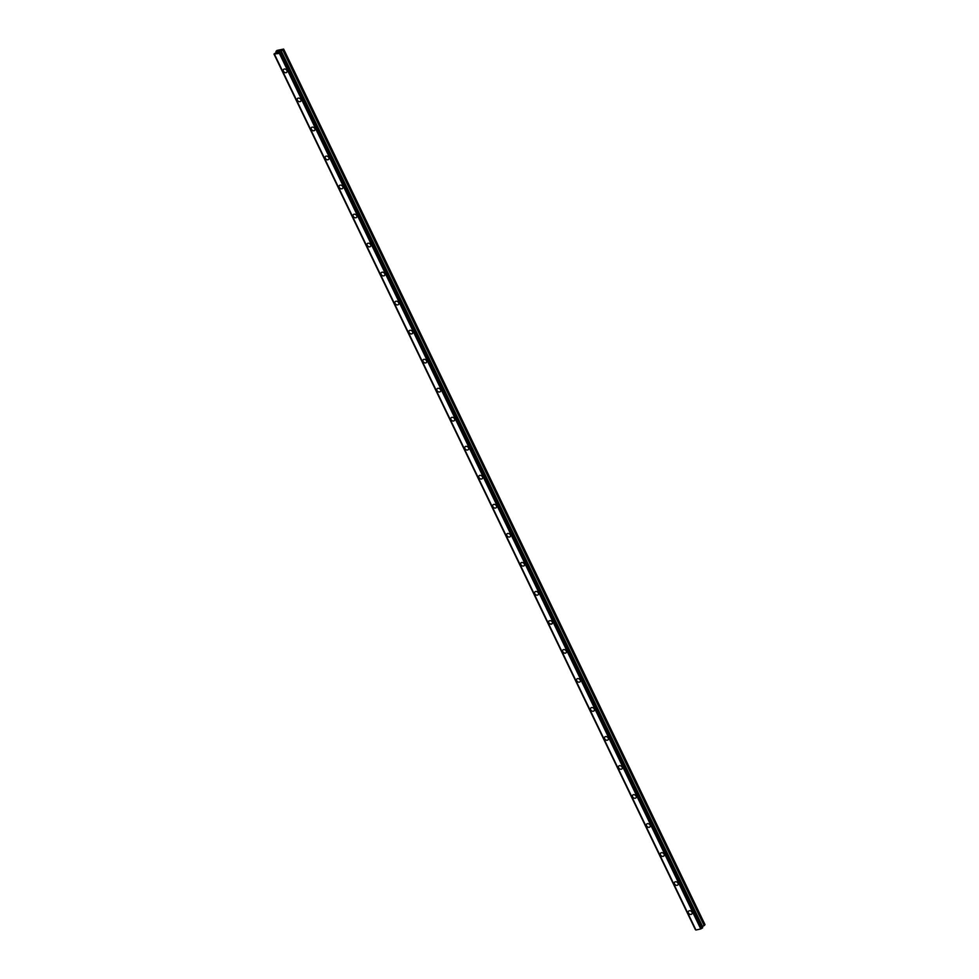 <?xml version="1.0" encoding="UTF-8"?>
<svg xmlns="http://www.w3.org/2000/svg" width="979" height="979" viewBox="0 0 979 979"><rect width="100%" height="100%" fill="white"/><g stroke="black" fill="none" stroke-linecap="round" stroke-linejoin="round"><path stroke-width="1.47" d="M691.92 913.872A2.142 1.677 37.3 0 1 688.506 911.278A2.142 1.677 37.3 0 1 691.92 913.872A2.142 1.677 37.3 0 1 688.506 911.278M677.945 884.845A2.142 1.677 37.3 0 1 674.543 882.25A2.142 1.677 37.3 0 1 677.945 884.845A2.142 1.677 37.3 0 1 674.543 882.25M663.982 855.83A2.142 1.677 37.3 0 1 660.58 853.223A2.142 1.677 37.3 0 1 663.982 855.83A2.142 1.677 37.3 0 1 660.568 853.223M650.007 826.802A2.142 1.677 37.3 0 1 646.605 824.196A2.142 1.677 37.3 0 1 650.007 826.802A2.142 1.677 37.3 0 1 646.605 824.208M636.044 797.775A2.142 1.677 37.3 0 1 632.642 795.181A2.142 1.677 37.3 0 1 636.044 797.775A2.142 1.677 37.3 0 1 632.642 795.181M622.069 768.748A2.142 1.677 37.3 0 1 618.667 766.153A2.142 1.677 37.3 0 1 622.069 768.748A2.142 1.677 37.3 0 1 618.667 766.153M608.106 739.72A2.142 1.677 37.3 0 1 604.704 737.126A2.142 1.677 37.3 0 1 608.106 739.732A2.142 1.677 37.3 0 1 604.704 737.126M594.143 710.705A2.142 1.677 37.3 0 1 590.729 708.098A2.142 1.677 37.3 0 1 594.143 710.705A2.142 1.677 37.3 0 1 590.729 708.111M580.168 681.678A2.142 1.677 37.3 0 1 576.766 679.083A2.142 1.677 37.3 0 1 580.168 681.678A2.142 1.677 37.3 0 1 576.766 679.083M566.205 652.65A2.142 1.677 37.3 0 1 562.803 650.056A2.142 1.677 37.3 0 1 566.205 652.65A2.142 1.677 37.3 0 1 562.79 650.056M548.754 622.73A2.142 1.677 37.3 0 1 552.303 621.934A2.142 1.677 37.3 0 1 548.754 622.73M552.229 623.635A2.142 1.677 37.3 0 1 548.827 621.029M538.266 594.608A2.142 1.677 37.3 0 1 534.864 592.001A2.142 1.677 37.3 0 1 538.266 594.608A2.142 1.677 37.3 0 1 534.852 592.014M524.291 565.581A2.142 1.677 37.3 0 1 520.889 562.986A2.142 1.677 37.3 0 1 524.291 565.581A2.142 1.677 37.3 0 1 520.889 562.986M510.328 536.553A2.142 1.677 37.3 0 1 506.926 533.959A2.142 1.677 37.3 0 1 510.328 536.553A2.142 1.677 37.3 0 1 506.926 533.959M496.353 507.538A2.142 1.677 37.3 0 1 492.951 504.931A2.142 1.677 37.3 0 1 496.353 507.538A2.142 1.677 37.3 0 1 492.951 504.931M482.39 478.511A2.142 1.677 37.3 0 1 478.988 475.904A2.142 1.677 37.3 0 1 482.39 478.511A2.142 1.677 37.3 0 1 478.988 475.916M468.427 449.483A2.142 1.677 37.3 0 1 465.013 446.889A2.142 1.677 37.3 0 1 468.427 449.483A2.142 1.677 37.3 0 1 465.013 446.889M454.452 420.468A2.142 1.677 37.3 0 1 451.05 417.862A2.142 1.677 37.3 0 1 454.452 420.468A2.142 1.677 37.3 0 1 451.05 417.862M440.489 391.441A2.142 1.677 37.3 0 1 437.087 388.834A2.142 1.677 37.3 0 1 440.489 391.441A2.142 1.677 37.3 0 1 437.075 388.834M426.514 362.414A2.142 1.677 37.3 0 1 423.112 359.819A2.142 1.677 37.3 0 1 426.514 362.414A2.142 1.677 37.3 0 1 423.112 359.807M412.551 333.386A2.142 1.677 37.3 0 1 409.149 330.792A2.142 1.677 37.3 0 1 412.551 333.386A2.142 1.677 37.3 0 1 409.136 330.792M398.575 304.371A2.142 1.677 37.3 0 1 395.173 301.765A2.142 1.677 37.3 0 1 398.575 304.371A2.142 1.677 37.3 0 1 395.173 301.765M384.612 275.344A2.142 1.677 37.3 0 1 381.21 272.737A2.142 1.677 37.3 0 1 384.612 275.344A2.142 1.677 37.3 0 1 381.21 272.737M370.649 246.316A2.142 1.677 37.3 0 1 367.235 243.722A2.142 1.677 37.3 0 1 370.637 246.316A2.142 1.677 37.3 0 1 367.235 243.722M356.674 217.289A2.142 1.677 37.3 0 1 353.272 214.695A2.142 1.677 37.3 0 1 356.674 217.289A2.142 1.677 37.3 0 1 353.272 214.695M342.711 188.274A2.142 1.677 37.3 0 1 339.297 185.667A2.142 1.677 37.3 0 1 342.711 188.274A2.142 1.677 37.3 0 1 339.297 185.667M328.736 159.247A2.142 1.677 37.3 0 1 325.334 156.64A2.142 1.677 37.3 0 1 328.736 159.247A2.142 1.677 37.3 0 1 325.334 156.652M314.773 130.219A2.142 1.677 37.3 0 1 311.371 127.625A2.142 1.677 37.3 0 1 314.773 130.219A2.142 1.677 37.3 0 1 311.359 127.625M300.798 101.192A2.142 1.677 37.3 0 1 297.396 98.598A2.142 1.677 37.3 0 1 300.798 101.192A2.142 1.677 37.3 0 1 297.396 98.598M286.835 72.165A2.142 1.677 37.3 0 1 283.433 69.57A2.142 1.677 37.3 0 1 286.835 72.177A2.142 1.677 37.3 0 1 283.42 69.57M279.284 51.96L278.562 52.12L279.284 51.96M279.835 51.238L279.113 51.397L279.835 51.238M279.97 51.153L278.525 52.181M278.122 52.095L277.29 52.389M277.791 51.948L278.452 51.557L277.791 51.948M278.44 51.544L277.681 51.716L278.452 51.557M278.685 51.446L277.375 52.303M281.193 50.932L281.279 52.168L279.382 53.392L273.985 54.053L276.213 52.499L275.968 51.41L277.008 50.419L283.641 49.072L281.193 50.932L702.567 926.501L704.17 925.596L705.015 924.641L283.641 49.072M274.512 54.457L695.898 930.026L700.756 928.961L702.628 927.651M695.531 929.756L274.157 54.2L695.788 929.781M695.433 929.634L274.034 54.078L695.433 929.634M274.573 54.481L695.959 930.038L274.585 54.481M279.382 53.392L700.756 928.961L279.407 53.38M279.517 53.319L700.903 928.887M274.23 54.212L695.616 929.781M280.373 52.817L701.759 928.386M702.016 928.227L280.63 52.658L701.967 928.263M280.826 52.548L702.2 928.104M280.9 52.511L702.286 928.08M281.12 52.376L702.494 927.945M281.279 52.168L702.665 927.725M281.071 51.03L702.457 926.599M282.796 50.027L704.17 925.596M283.09 49.794L704.464 925.363M273.985 54.053L695.359 929.609M281.291 52.107L702.677 927.676"/></g></svg>
